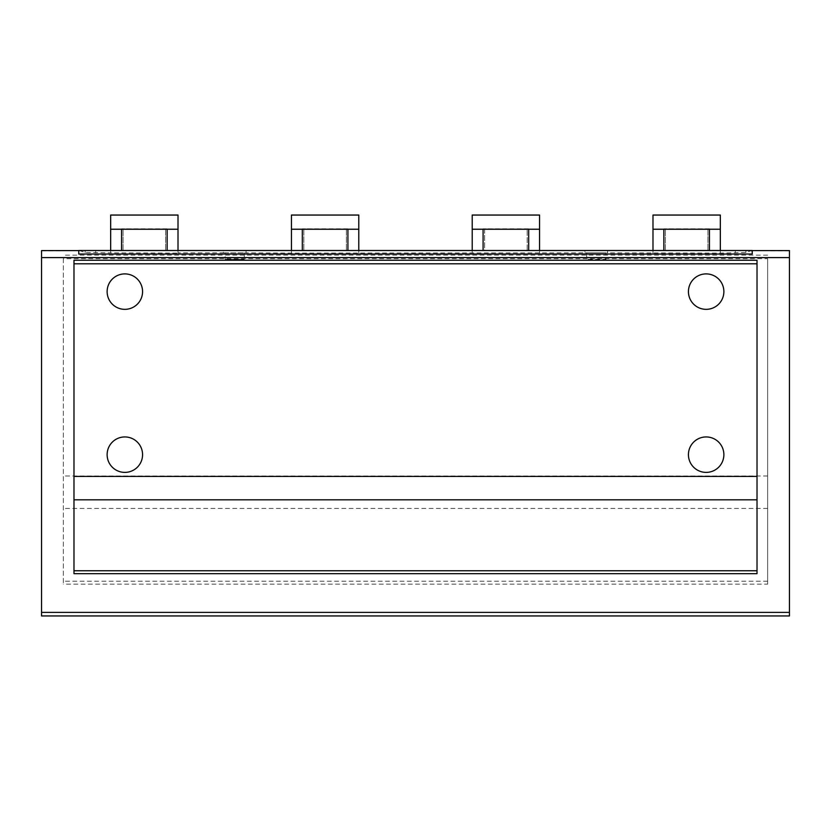 <?xml version="1.0" encoding="UTF-8"?>
<svg xmlns="http://www.w3.org/2000/svg" width="831" height="831" viewBox="0 0 831 831"><rect width="100%" height="100%" fill="white"/><g stroke="black" fill="none" stroke-linecap="round" stroke-linejoin="round"><path stroke-width="0.62" stroke-dasharray="4.16 3.12" d="M121.555 229.231L110.668 229.231L110.668 215.052L178.011 215.052L178.011 229.231L121.555 228.847L121.555 250.505L110.668 250.505L110.668 252.832L85.146 252.499L79.402 250.588L78.872 254.047L752.128 254.047L751.598 250.588L745.854 252.499L720.332 253.102L607.617 252.832L607.617 250.505L584.931 250.505L584.931 252.832L291.442 253.102L246.069 252.832L246.069 250.505L223.383 250.505L223.383 252.832L178.011 252.832L178.011 250.505L223.383 250.505M663.865 229.231L652.989 229.231L652.989 215.052L720.332 215.052L720.332 229.231L663.865 228.847L663.865 250.505L652.989 250.505L652.989 252.832M302.318 229.231L291.442 229.231L291.442 215.052L358.784 215.052L358.784 229.231L302.318 228.847L302.318 250.505L291.442 250.505L291.442 252.832M720.332 252.832L720.332 250.505L709.445 250.505L709.445 229.231M73.98 570.762L73.98 260.248L757.02 260.248L757.02 573.681L73.98 573.681L73.98 570.762M165.608 229.231L165.608 250.505L165.608 229.231L178.011 229.231L178.011 253.102L110.668 252.832M223.383 252.832L246.069 252.832M483.091 229.231L472.216 229.231L472.216 215.052L539.558 215.052L539.558 229.231L483.091 228.847L483.091 250.505L472.216 250.505L472.216 252.832M709.445 250.505L663.865 250.505M709.445 228.847L663.865 228.847L709.445 228.847M605.841 252.832L586.707 252.832L605.841 252.832L605.841 259.365L586.707 259.365L605.841 259.365L606.723 260.248L585.813 260.248L606.723 260.248M723.874 454.671A17.721 17.721 0 0 0 697.292 439.319A17.721 17.721 0 0 0 697.292 470.014A17.721 17.721 0 0 0 723.874 454.671M178.011 250.505L121.555 250.505M41.55 615.948L41.55 250.588M63.353 258.701L63.353 584.162L63.353 258.701L767.647 258.701L767.647 584.162L63.353 584.162M123.071 250.505L123.071 229.231L123.071 250.505L165.608 250.505L123.071 250.505M472.216 250.505L302.318 250.505M347.909 250.505L347.909 228.847L302.318 228.847L347.909 229.231M723.874 291.619A17.721 17.721 0 0 0 697.292 276.266A17.721 17.721 0 0 0 697.292 306.971A17.721 17.721 0 0 0 723.874 291.619M224.277 260.248L245.187 260.248L224.277 260.248L225.159 259.365L244.293 259.365L225.159 259.365L225.159 252.832L244.293 252.832L225.159 252.832M142.568 454.671A17.721 17.721 0 0 0 115.987 439.319A17.721 17.721 0 0 0 115.987 470.014A17.721 17.721 0 0 0 142.568 454.671M767.647 584.162L767.647 258.701M665.392 250.505L665.392 229.231L665.392 250.505L707.929 250.505L665.392 250.505M539.558 252.832L539.558 250.505L483.091 250.505M528.682 250.505L528.682 228.847L483.091 228.847L528.682 229.231M78.768 250.505L110.668 250.505M123.071 229.231L110.668 229.231L110.668 253.102M584.931 252.832L607.617 252.832M751.598 250.588L752.232 250.588M789.45 615.948L789.45 250.588M789.45 250.806L767.647 250.806M41.55 250.806L63.353 250.806M78.768 250.588L79.402 250.588M167.135 250.505L167.135 228.847L121.555 228.847L167.135 229.231M346.382 229.231L346.382 250.505L346.382 229.231L358.784 229.231L358.784 253.102M707.929 229.231L707.929 250.505L707.929 229.231L720.332 229.231L720.332 253.102M246.069 250.505L291.442 250.505M291.442 253.102L291.442 229.231L303.845 229.231L303.845 250.505L303.845 229.231M652.989 253.102L652.989 229.231L665.392 229.231M539.558 250.505L584.931 250.505M358.784 250.505L358.784 252.832M484.618 229.231L484.618 250.505L527.155 250.505L527.155 229.231L527.155 250.505L484.618 250.505L484.618 229.231L472.216 229.231L472.216 253.102M539.558 253.102L539.558 229.231L527.155 229.231M720.332 250.505L752.232 250.505M346.382 250.505L303.845 250.505L346.382 250.505M607.617 250.505L652.989 250.505M142.568 291.619A17.721 17.721 0 0 0 115.987 276.266A17.721 17.721 0 0 0 115.987 306.971A17.721 17.721 0 0 0 142.568 291.619M244.293 252.832L244.293 259.365L245.187 260.248M767.647 255.159L63.353 255.159M767.647 581.222L63.353 581.222M767.647 508.427L63.353 508.427M95.721 252.832L95.721 250.505M85.146 252.499L85.146 250.505M767.647 475.997L63.353 475.997M789.45 612.395L41.55 612.395M745.854 252.499L745.854 250.505M735.279 252.832L735.279 250.505M586.707 252.832L586.707 259.365L585.813 260.248"/><path stroke-width="1.25" d="M121.555 229.231L121.555 250.505M110.668 229.231L110.668 215.052L178.011 215.052L178.011 229.231L110.668 229.231L110.668 250.505M663.865 229.231L663.865 250.505M652.989 229.231L720.332 229.231L720.332 215.052L652.989 215.052L652.989 250.505M302.318 229.231L302.318 250.505M291.442 229.231L358.784 229.231L358.784 215.052L291.442 215.052L291.442 250.505M709.445 229.231L709.445 250.505M73.98 260.248L73.98 573.681L757.02 573.681L757.02 260.248L73.98 260.248M472.216 229.231L472.216 215.052L539.558 215.052L539.558 229.231L472.216 229.231L472.216 250.505M752.232 250.505L78.768 250.505L78.768 254.047L752.232 254.047L752.232 250.505M167.135 229.231L167.135 250.505M178.011 229.231L178.011 250.505M752.232 250.588L789.45 250.588L789.45 257.589L41.55 257.589L41.55 615.948L789.45 615.948L41.55 615.948M41.55 257.589L41.55 250.588L78.768 250.588M142.568 454.671A17.721 17.721 0 0 1 124.847 472.392A17.721 17.721 0 0 1 107.126 454.671A17.721 17.721 0 0 1 124.847 436.94A17.721 17.721 0 0 1 142.568 454.671M347.909 229.231L347.909 250.505M789.45 257.589L789.45 615.948M720.332 229.231L720.332 250.505M706.153 309.34A17.721 17.721 0 0 1 688.432 291.619A17.721 17.721 0 0 1 706.153 273.898A17.721 17.721 0 0 1 723.874 291.619A17.721 17.721 0 0 1 706.153 309.34M706.153 472.392A17.721 17.721 0 0 1 688.432 454.671A17.721 17.721 0 0 1 706.153 436.94A17.721 17.721 0 0 1 723.874 454.671A17.721 17.721 0 0 1 706.153 472.392M124.847 309.34A17.721 17.721 0 0 1 107.126 291.619A17.721 17.721 0 0 1 124.847 273.898A17.721 17.721 0 0 1 142.568 291.619A17.721 17.721 0 0 1 124.847 309.34M483.091 229.231L483.091 250.505M528.682 229.231L528.682 250.505M539.558 229.231L539.558 250.505M358.784 229.231L358.784 250.505M757.02 570.762L73.98 570.762M757.02 499.805L73.98 499.805M757.02 263.791L73.98 263.791M789.45 612.395L41.55 612.395M757.02 476.412L73.98 476.412"/></g></svg>

